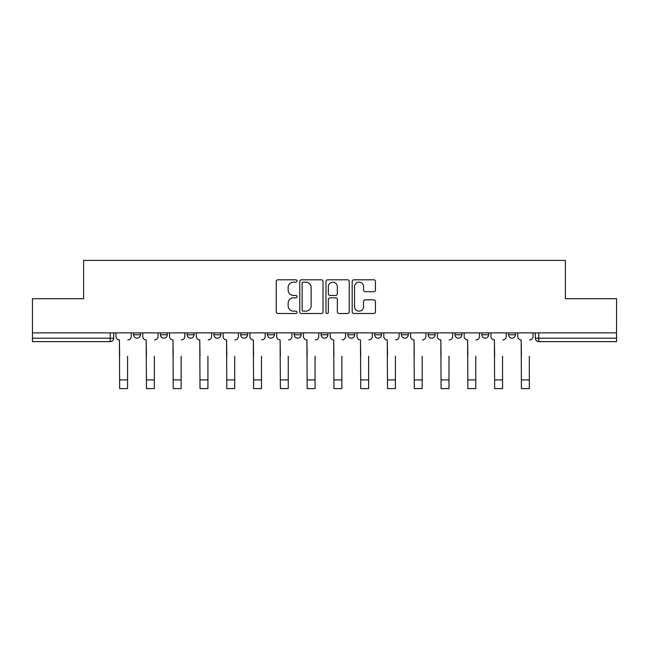 <?xml version="1.0" encoding="UTF-8"?>
<svg xmlns="http://www.w3.org/2000/svg" width="649" height="649" viewBox="0 0 649 649"><rect width="100%" height="100%" fill="white"/><g stroke="black" fill="none" stroke-linecap="round" stroke-linejoin="round"><path stroke-width="0.97" d="M297.031 280.968A1.176 1.176 0 0 0 295.847 279.792L277.942 279.792A1.687 1.687 0 0 0 276.255 281.471L276.255 311.812A1.687 1.687 0 0 0 277.942 313.499L295.847 313.499A1.176 1.176 0 0 0 297.031 312.315A1.176 1.176 0 0 0 295.847 311.139L293.535 311.139A5.395 5.395 0 0 1 288.14 305.744L288.14 303.213A5.395 5.395 0 0 1 293.535 297.826L295.847 297.826A1.176 1.176 0 0 0 297.031 296.642A1.176 1.176 0 0 0 295.847 295.465L293.535 295.465A5.395 5.395 0 0 1 288.14 290.071L288.14 287.539A5.395 5.395 0 0 1 293.535 282.153L295.847 282.153A1.176 1.176 0 0 0 297.031 280.968M401.415 332.872L401.415 334.762L408.286 334.762A3.432 3.432 0 0 1 404.854 338.194A3.432 3.432 0 0 1 401.415 334.762L401.415 332.872M374.635 332.872L374.635 334.762L381.498 334.762A3.432 3.432 0 0 1 378.067 338.194A3.432 3.432 0 0 1 374.635 334.762L374.635 332.872M240.714 334.762L240.714 332.872L240.714 334.762A3.432 3.432 0 0 0 244.146 338.194A3.432 3.432 0 0 1 240.714 334.762L247.585 334.762A3.432 3.432 0 0 1 244.146 338.194M187.147 332.872L187.147 334.762L194.01 334.762A3.432 3.432 0 0 1 190.579 338.194A3.432 3.432 0 0 1 187.147 334.762L187.147 332.872M160.36 334.762L160.36 332.872L160.36 334.762A3.432 3.432 0 0 0 163.791 338.194A3.432 3.432 0 0 1 160.36 334.762L167.231 334.762A3.432 3.432 0 0 1 163.791 338.194A3.432 3.432 0 0 0 167.231 334.762A3.432 3.432 0 0 1 163.791 338.194M133.58 334.762L133.58 332.872L133.58 334.762A3.432 3.432 0 0 0 137.012 338.194A3.432 3.432 0 0 1 133.58 334.762L140.444 334.762A3.432 3.432 0 0 1 137.012 338.194A3.432 3.432 0 0 0 140.444 334.762A3.432 3.432 0 0 1 137.012 338.194M373.751 291.669A1.687 1.687 0 0 0 375.438 289.989L375.438 281.471A1.687 1.687 0 0 0 373.751 279.792L353.867 279.792A1.687 1.687 0 0 0 352.18 281.471L352.18 311.812A1.687 1.687 0 0 0 353.867 313.499L373.751 313.499A1.687 1.687 0 0 0 375.438 311.812L375.438 301.534A1.687 1.687 0 0 0 373.751 299.846L365.241 299.846A1.687 1.687 0 0 0 363.554 301.534L363.554 306.628A4.511 4.511 0 0 1 359.051 311.139A4.511 4.511 0 0 1 354.541 306.628L354.541 286.655A4.511 4.511 0 0 1 359.051 282.153A4.511 4.511 0 0 1 363.554 286.655L363.554 289.989A1.687 1.687 0 0 0 365.241 291.669L373.751 291.669M32.45 332.872L32.45 298.702L83.616 298.702L83.616 260.419L565.384 260.419L565.384 298.702L616.55 298.702L616.55 332.872L32.45 332.872L32.45 338.194L113.664 338.194L113.664 332.872M323.024 281.471A1.687 1.687 0 0 0 321.336 279.792L301.452 279.792A1.687 1.687 0 0 0 299.765 281.471L299.765 311.812A1.687 1.687 0 0 0 301.452 313.499L321.336 313.499A1.687 1.687 0 0 0 323.024 311.812L323.024 281.471M327.664 279.792L347.548 279.792A1.687 1.687 0 0 1 349.235 281.471L349.235 311.812A1.687 1.687 0 0 1 347.548 313.499L339.038 313.499A1.687 1.687 0 0 1 337.35 311.812L337.35 299.505A1.687 1.687 0 0 0 335.663 297.826L330.017 297.826A1.687 1.687 0 0 0 328.337 299.505L328.337 312.315A1.176 1.176 0 0 1 327.153 313.499A1.176 1.176 0 0 1 325.976 312.315L325.976 281.471A1.687 1.687 0 0 1 327.664 279.792M535.336 332.872L535.336 338.194L616.55 338.194L616.55 341.625L538.775 341.625A3.432 3.432 0 0 1 535.336 338.194A3.432 3.432 0 0 0 538.775 341.625L538.775 332.872M616.55 332.872L616.55 338.194M113.664 338.194A3.432 3.432 0 0 1 110.225 341.625A3.432 3.432 0 0 0 113.664 338.194A3.432 3.432 0 0 1 110.225 341.625L32.45 341.625L32.45 338.194M515.42 332.872L515.42 334.762A3.432 3.432 0 0 1 511.988 338.194A3.432 3.432 0 0 1 508.556 334.762L515.42 334.762M508.556 332.872L508.556 334.762M488.64 332.872L488.64 334.762A3.432 3.432 0 0 1 485.209 338.194A3.432 3.432 0 0 1 481.769 334.762A3.432 3.432 0 0 0 485.209 338.194M481.769 332.872L481.769 334.762L488.64 334.762M461.853 332.872L461.853 334.762A3.432 3.432 0 0 1 458.421 338.194A3.432 3.432 0 0 1 454.99 334.762L461.853 334.762L461.853 332.872M454.99 332.872L454.99 334.762M435.073 332.872L435.073 334.762A3.432 3.432 0 0 1 431.634 338.194A3.432 3.432 0 0 1 428.202 334.762L435.073 334.762A3.432 3.432 0 0 1 431.634 338.194A3.432 3.432 0 0 0 435.073 334.762L435.073 332.872M428.202 332.872L428.202 334.762M408.286 332.872L408.286 334.762M381.498 332.872L381.498 334.762L381.498 332.872M354.719 332.872L354.719 334.762A3.432 3.432 0 0 1 351.287 338.194A3.432 3.432 0 0 1 347.848 334.762L354.719 334.762L354.719 332.872M347.848 332.872L347.848 334.762M327.932 332.872L327.932 334.762A3.432 3.432 0 0 1 324.5 338.194A3.432 3.432 0 0 1 321.068 334.762L327.932 334.762M321.068 332.872L321.068 334.762M301.152 332.872L301.152 334.762A3.432 3.432 0 0 1 297.713 338.194A3.432 3.432 0 0 1 294.281 334.762L301.152 334.762M294.281 332.872L294.281 334.762M274.365 332.872L274.365 334.762A3.432 3.432 0 0 1 270.933 338.194A3.432 3.432 0 0 1 267.502 334.762L274.365 334.762A3.432 3.432 0 0 1 270.933 338.194A3.432 3.432 0 0 0 274.365 334.762M267.502 332.872L267.502 334.762M247.585 332.872L247.585 334.762M220.798 332.872L220.798 334.762A3.432 3.432 0 0 1 217.366 338.194A3.432 3.432 0 0 1 213.927 334.762L220.798 334.762A3.432 3.432 0 0 1 217.366 338.194A3.432 3.432 0 0 0 220.798 334.762L220.798 332.872M213.927 332.872L213.927 334.762M194.01 332.872L194.01 334.762L194.01 332.872M167.231 332.872L167.231 334.762L167.231 332.872M140.444 332.872L140.444 334.762L140.444 332.872M303.31 282.153A1.176 1.176 0 0 0 302.126 283.329L302.126 309.954A1.176 1.176 0 0 0 303.31 311.139L305.752 311.139A5.395 5.395 0 0 0 311.147 305.744L311.147 287.539A5.395 5.395 0 0 0 305.752 282.153L303.31 282.153M337.35 286.744A4.511 4.511 0 0 0 332.84 282.234A4.511 4.511 0 0 0 328.337 286.744L328.337 293.778A1.687 1.687 0 0 0 330.017 295.465L335.663 295.465A1.687 1.687 0 0 0 337.35 293.778L337.35 286.744M115.976 336.474L115.976 332.872L115.976 336.474A3.432 3.432 0 0 0 119.416 339.906L119.667 356.22M119.416 339.906L119.667 388.581L127.569 388.581L127.569 356.22M131.26 336.474L131.26 332.872L131.26 336.474A3.432 3.432 0 0 1 127.829 339.906M127.569 388.581L119.667 388.581M142.764 336.474L142.764 332.872L142.764 336.474A3.432 3.432 0 0 0 146.195 339.906L146.455 356.22M146.195 339.906L146.455 388.581L154.348 388.581L154.348 356.22M158.04 336.474L158.04 332.872L158.04 336.474A3.432 3.432 0 0 1 154.608 339.906M169.543 336.474L169.543 332.872L169.543 336.474A3.432 3.432 0 0 0 172.983 339.906L173.234 356.22M172.983 339.906L173.234 388.581L181.136 388.581L181.136 356.22M184.827 336.474L184.827 332.872L184.827 336.474A3.432 3.432 0 0 1 181.395 339.906M154.348 388.581L146.455 388.581M181.136 388.581L173.234 388.581M196.331 336.474L196.331 332.872L196.331 336.474A3.432 3.432 0 0 0 199.762 339.906L200.022 356.22M199.762 339.906L200.022 388.581L207.923 388.581L207.923 356.22M211.615 336.474L211.615 332.872L211.615 336.474A3.432 3.432 0 0 1 208.175 339.906M223.118 336.474L223.118 332.872L223.118 336.474A3.432 3.432 0 0 0 226.55 339.906L226.809 356.22M226.55 339.906L226.809 388.581L234.703 388.581L234.703 356.22M238.394 336.474L238.394 332.872L238.394 336.474A3.432 3.432 0 0 1 234.962 339.906M249.897 336.474L249.897 332.872L249.897 336.474A3.432 3.432 0 0 0 253.337 339.906L253.589 356.22M253.337 339.906L253.589 388.581L261.49 388.581L261.49 356.22M265.181 336.474L265.181 332.872L265.181 336.474A3.432 3.432 0 0 1 261.75 339.906M207.923 388.581L200.022 388.581M234.703 388.581L226.809 388.581M261.49 388.581L253.589 388.581M276.685 336.474L276.685 332.872L276.685 336.474A3.432 3.432 0 0 0 280.117 339.906L280.376 356.22M280.117 339.906L280.376 388.581L288.27 388.581L288.27 356.22M291.961 336.474L291.961 332.872L291.961 336.474A3.432 3.432 0 0 1 288.529 339.906M288.27 388.581L280.376 388.581M303.464 336.474L303.464 332.872L303.464 336.474A3.432 3.432 0 0 0 306.904 339.906L307.155 356.22M306.904 339.906L307.155 388.581L315.057 388.581L315.057 356.22M318.748 336.474L318.748 332.872L318.748 336.474A3.432 3.432 0 0 1 315.317 339.906M315.057 388.581L307.155 388.581M330.252 336.474L330.252 332.872L330.252 336.474A3.432 3.432 0 0 0 333.683 339.906L333.943 356.22M333.683 339.906L333.943 388.581L341.845 388.581L341.845 356.22M345.536 336.474L345.536 332.872L345.536 336.474A3.432 3.432 0 0 1 342.096 339.906M341.845 388.581L333.943 388.581M357.039 336.474L357.039 332.872L357.039 336.474A3.432 3.432 0 0 0 360.471 339.906L360.73 356.22M360.471 339.906L360.73 388.581L368.624 388.581L368.624 356.22M372.315 336.474L372.315 332.872L372.315 336.474A3.432 3.432 0 0 1 368.883 339.906M368.624 388.581L360.73 388.581M383.819 336.474L383.819 332.872L383.819 336.474A3.432 3.432 0 0 0 387.25 339.906L387.51 356.22M387.25 339.906L387.51 388.581L395.411 388.581L395.411 356.22M399.103 336.474L399.103 332.872L399.103 336.474A3.432 3.432 0 0 1 395.663 339.906M395.411 388.581L387.51 388.581M410.606 336.474L410.606 332.872L410.606 336.474A3.432 3.432 0 0 0 414.038 339.906L414.297 356.22M414.038 339.906L414.297 388.581L422.191 388.581L422.191 356.22M425.882 336.474L425.882 332.872L425.882 336.474A3.432 3.432 0 0 1 422.45 339.906M422.191 388.581L414.297 388.581M437.385 336.474L437.385 332.872L437.385 336.474A3.432 3.432 0 0 0 440.825 339.906L441.077 356.22M440.825 339.906L441.077 388.581L448.978 388.581L448.978 356.22M452.669 336.474L452.669 332.872L452.669 336.474A3.432 3.432 0 0 1 449.238 339.906M448.978 388.581L441.077 388.581M464.173 336.474L464.173 332.872L464.173 336.474A3.432 3.432 0 0 0 467.604 339.906L467.864 356.22M467.604 339.906L467.864 388.581L475.766 388.581L475.766 356.22M479.457 336.474L479.457 332.872L479.457 336.474A3.432 3.432 0 0 1 476.017 339.906M475.766 388.581L467.864 388.581M490.96 336.474L490.96 332.872L490.96 336.474A3.432 3.432 0 0 0 494.392 339.906L494.652 356.22M494.392 339.906L494.652 388.581L502.545 388.581L502.545 356.22M506.236 336.474L506.236 332.872L506.236 336.474A3.432 3.432 0 0 1 502.805 339.906M502.545 388.581L494.652 388.581M517.74 336.474L517.74 332.872L517.74 336.474A3.432 3.432 0 0 0 521.171 339.906L521.431 356.22M521.171 339.906L521.431 388.581L529.333 388.581L529.333 356.22M533.024 336.474L533.024 332.872L533.024 336.474A3.432 3.432 0 0 1 529.584 339.906M529.333 388.581L521.431 388.581M110.225 332.872L110.225 341.625M538.775 341.625A3.432 3.432 0 0 1 535.336 338.194M127.569 379.916L119.667 379.916M154.348 379.916L146.455 379.916M181.136 379.916L173.234 379.916M207.923 379.916L200.022 379.916M234.703 379.916L226.809 379.916M261.49 379.916L253.589 379.916M288.27 379.916L280.376 379.916M315.057 379.916L307.155 379.916M341.845 379.916L333.943 379.916M368.624 379.916L360.73 379.916M395.411 379.916L387.51 379.916M422.191 379.916L414.297 379.916M448.978 379.916L441.077 379.916M475.766 379.916L467.864 379.916M502.545 379.916L494.652 379.916M529.333 379.916L521.431 379.916"/></g></svg>
